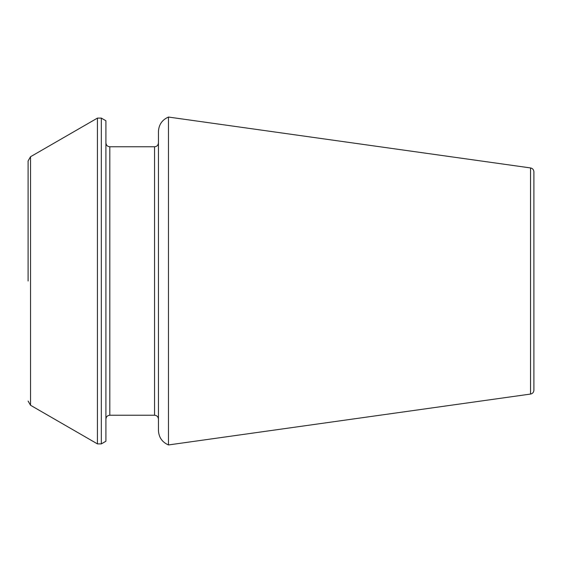 <?xml version="1.0" encoding="UTF-8"?>
<svg xmlns="http://www.w3.org/2000/svg" width="562" height="562" viewBox="0 0 562 562"><rect width="100%" height="100%" fill="white"/><g stroke="black" fill="none" stroke-linecap="round" stroke-linejoin="round"><path stroke-width="0.84" d="M168.474 281L168.474 117.051C162.123 119.825 158.779 124.68 158.442 131.599L158.442 430.401C158.779 437.32 162.123 442.175 168.474 444.949L168.474 281M530.549 394.06L530.549 167.94C532.6 168.375 533.717 169.654 533.9 171.789L533.9 390.211C533.717 392.346 532.6 393.625 530.549 394.06L168.474 444.949M101.322 118.111L105.916 120.76L105.916 441.24L101.322 443.889L97.43 443.889L97.43 118.111L101.322 118.111L101.322 443.889M28.1 281L28.1 160.943L28.1 281M154.55 415.234C156.889 415.437 158.189 416.737 158.442 419.126L158.442 142.874C158.189 145.263 156.889 146.563 154.55 146.766L154.55 415.234L109.808 415.234C107.461 415.437 106.169 416.737 105.916 419.126M97.43 118.111L30.531 156.735L30.531 405.265L97.43 443.889M154.55 146.766L109.808 146.766L109.808 415.234M530.549 167.94L168.474 117.051M30.531 405.265L28.1 401.057M30.531 156.735L28.1 160.943M109.808 146.766C107.461 146.563 106.169 145.263 105.916 142.874"/></g></svg>
